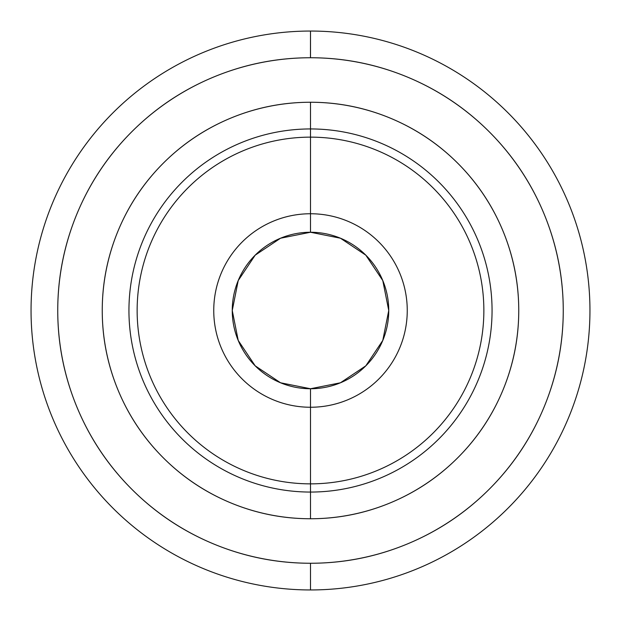 <?xml version="1.0" encoding="UTF-8"?>
<svg xmlns="http://www.w3.org/2000/svg" width="621" height="621" viewBox="0 0 621 621"><rect width="100%" height="100%" fill="white"/><g stroke="black" fill="none" stroke-linecap="round" stroke-linejoin="round"><path stroke-width="0.93" d="M310.461 57.745L310.5 31.05A279.45 279.45 0 0 0 31.05 310.5A279.45 279.45 0 0 0 310.5 589.95A279.45 279.45 0 0 0 589.95 310.5A279.45 279.45 0 0 0 310.5 31.05L310.5 57.745A252.755 252.755 0 0 1 563.255 310.5A252.755 252.755 0 0 1 310.5 563.255L310.5 589.95A279.45 279.45 0 0 1 31.05 310.5A279.45 279.45 0 0 1 310.5 31.05A279.45 279.45 0 0 1 589.95 310.5A279.45 279.45 0 0 1 310.5 589.95A279.45 279.45 0 0 1 31.05 310.5A279.45 279.45 0 0 1 310.5 31.05A279.45 279.45 0 0 1 589.95 310.5A279.45 279.45 0 0 1 310.5 589.95L310.5 563.255C276.982 563.255 244.744 556.835 213.779 544.012C244.744 556.835 276.982 563.255 310.5 563.255C344.018 563.255 376.256 556.835 407.221 544.012C438.185 531.188 465.525 512.923 489.224 489.224C512.923 465.525 531.188 438.185 544.012 407.221C556.835 376.256 563.255 344.018 563.255 310.5C563.255 344.018 556.835 376.256 544.012 407.221M310.5 213.748A96.752 96.752 0 0 0 213.748 310.5A96.752 96.752 0 0 0 310.5 407.252A96.752 96.752 0 0 1 213.748 310.5A96.752 96.752 0 0 1 310.5 213.748L310.5 128.943A181.557 181.557 0 0 0 128.943 310.5A181.557 181.557 0 0 0 310.5 492.057A181.557 181.557 0 0 0 492.057 310.5A181.557 181.557 0 0 0 310.5 128.943L310.5 137.14A173.36 173.36 0 0 1 483.86 310.5A173.36 173.36 0 0 1 310.5 483.86L310.5 518.752A208.252 208.252 0 0 1 102.248 310.5A208.252 208.252 0 0 1 310.5 102.248L310.5 128.943A181.557 181.557 0 0 1 492.057 310.5A181.557 181.557 0 0 1 310.5 492.057A181.557 181.557 0 0 1 128.943 310.5A181.557 181.557 0 0 1 310.5 128.943L310.5 102.248C338.119 102.248 364.682 107.534 390.198 118.099C415.705 128.671 438.232 143.715 457.755 163.245C477.285 182.768 492.329 205.295 502.901 230.802C513.466 256.318 518.752 282.881 518.752 310.5C518.752 338.119 513.466 364.682 502.901 390.198C492.329 415.705 477.285 438.232 457.755 457.755C438.232 477.285 415.705 492.329 390.198 502.901C364.682 513.466 338.119 518.752 310.5 518.752C282.881 518.752 256.318 513.466 230.802 502.901C205.295 492.329 182.768 477.285 163.245 457.755C143.715 438.232 128.671 415.705 118.099 390.198C107.534 364.682 102.248 338.119 102.248 310.5C102.248 282.881 107.534 256.318 118.099 230.802C128.671 205.295 143.715 182.768 163.245 163.245C182.768 143.715 205.295 128.671 230.802 118.099C256.318 107.534 282.881 102.248 310.5 102.248A208.252 208.252 0 0 1 518.752 310.5A208.252 208.252 0 0 1 310.5 518.752L310.5 483.86A173.36 173.36 0 0 0 483.86 310.5A173.36 173.36 0 0 0 310.5 137.14L310.5 232.254A78.246 78.246 0 0 1 388.746 310.5A78.246 78.246 0 0 1 310.5 388.746L310.5 407.252A96.752 96.752 0 0 0 407.252 310.5A96.752 96.752 0 0 0 310.5 213.748A96.752 96.752 0 0 1 407.252 310.5A96.752 96.752 0 0 1 310.5 407.252L310.5 483.86L310.5 388.746L340.44 382.784L365.823 365.823L382.784 340.44L388.746 310.5L382.784 280.56L365.823 255.177L340.44 238.216L310.5 232.254L280.56 238.216L255.177 255.177L238.216 280.56L232.254 310.5L238.216 340.44L255.177 365.823L280.56 382.784L310.5 388.746A78.246 78.246 0 0 1 232.254 310.5A78.246 78.246 0 0 1 310.5 232.254L310.5 213.748L310.5 232.254M310.539 563.255L310.5 563.255A252.755 252.755 0 0 1 57.745 310.5A252.755 252.755 0 0 1 310.5 57.745C344.018 57.745 376.256 64.165 407.221 76.988C376.256 64.165 344.018 57.745 310.5 57.745C276.982 57.745 244.744 64.165 213.779 76.988C182.815 89.812 155.475 108.077 131.776 131.776C108.077 155.475 89.812 182.815 76.988 213.779C64.165 244.744 57.745 276.982 57.745 310.5C57.745 276.982 64.165 244.744 76.988 213.779M57.745 310.539L57.745 310.5C57.745 344.018 64.165 376.256 76.988 407.221C89.812 438.185 108.077 465.525 131.776 489.224C155.475 512.923 182.815 531.188 213.779 544.012M563.255 310.5C563.255 276.982 556.835 244.744 544.012 213.779C531.188 182.815 512.923 155.475 489.224 131.776C465.525 108.077 438.185 89.812 407.221 76.988M310.5 137.14A173.36 173.36 0 0 0 137.14 310.5A173.36 173.36 0 0 0 310.5 483.86A173.36 173.36 0 0 1 137.14 310.5A173.36 173.36 0 0 1 310.5 137.14M310.5 407.252L310.5 388.746"/></g></svg>
